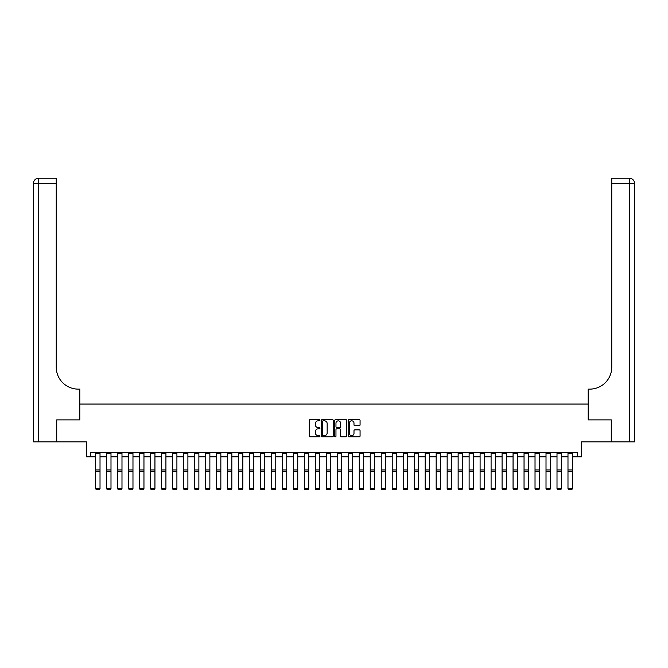 <?xml version="1.0" encoding="UTF-8"?>
<svg xmlns="http://www.w3.org/2000/svg" width="668" height="668" viewBox="0 0 668 668"><rect width="100%" height="100%" fill="white"/><g stroke="black" fill="none" stroke-linecap="round" stroke-linejoin="round"><path stroke-width="1" d="M319.939 420.214A0.601 0.601 0 0 0 319.337 419.604L310.169 419.604A0.86 0.86 0 0 0 309.309 420.473L309.309 435.995A0.86 0.86 0 0 0 310.169 436.855L319.337 436.855A0.601 0.601 0 0 0 319.939 436.254A0.601 0.601 0 0 0 319.337 435.653L318.152 435.653A2.764 2.764 0 0 1 315.388 432.889L315.388 431.595A2.764 2.764 0 0 1 318.152 428.839L319.337 428.839A0.601 0.601 0 0 0 319.939 428.23A0.601 0.601 0 0 0 319.337 427.629L318.152 427.629A2.764 2.764 0 0 1 315.388 424.873L315.388 423.579A2.764 2.764 0 0 1 318.152 420.815L319.337 420.815A0.601 0.601 0 0 0 319.939 420.214M359.209 425.691A0.86 0.86 0 0 0 360.069 424.823L360.069 420.473A0.86 0.86 0 0 0 359.209 419.604L349.03 419.604A0.86 0.86 0 0 0 348.17 420.473L348.17 435.995A0.86 0.86 0 0 0 349.03 436.855L359.209 436.855A0.86 0.86 0 0 0 360.069 435.995L360.069 430.735A0.86 0.86 0 0 0 359.209 429.875L354.85 429.875A0.86 0.86 0 0 0 353.99 430.735L353.99 433.348A2.305 2.305 0 0 1 351.685 435.653A2.305 2.305 0 0 1 349.372 433.348L349.372 423.12A2.305 2.305 0 0 1 351.685 420.815A2.305 2.305 0 0 1 353.99 423.12L353.99 424.823A0.86 0.86 0 0 0 354.85 425.691L359.209 425.691M90.79 456.795L90.79 452.403L577.21 452.403L577.21 456.795L581.611 456.795L581.611 441.857L611.27 441.857L611.27 419.888L588.199 419.888L588.199 404.065L79.801 404.065L79.801 419.888L79.801 389.127L78.223 389.127A21.969 21.969 0 0 1 56.246 367.158L56.246 183.483L38.669 183.483L38.669 441.857L56.688 441.857L56.688 419.888L79.801 419.888L56.73 419.888L56.73 441.857L86.389 441.857L86.389 456.795L95.624 456.795M333.248 420.473A0.86 0.86 0 0 0 332.38 419.604L322.201 419.604A0.86 0.86 0 0 0 321.341 420.473L321.341 435.995A0.86 0.86 0 0 0 322.201 436.855L332.38 436.855A0.86 0.86 0 0 0 333.248 435.995L333.248 420.473M335.62 419.604L345.799 419.604A0.86 0.86 0 0 1 346.659 420.473L346.659 435.995A0.86 0.86 0 0 1 345.799 436.855L341.44 436.855A0.86 0.86 0 0 1 340.58 435.995L340.58 429.699A0.86 0.86 0 0 0 339.711 428.839L336.822 428.839A0.86 0.86 0 0 0 335.962 429.699L335.962 436.254A0.601 0.601 0 0 1 335.361 436.855A0.601 0.601 0 0 1 334.751 436.254L334.751 420.473A0.86 0.86 0 0 1 335.62 419.604M100.016 456.795L106.604 456.795M110.997 456.795L117.593 456.795M121.985 456.795L128.573 456.795M132.974 456.795L139.562 456.795M143.954 456.795L150.55 456.795M154.943 456.795L161.531 456.795M165.923 456.795L172.519 456.795M176.911 456.795L183.5 456.795M187.9 456.795L194.488 456.795M198.88 456.795L205.477 456.795M209.869 456.795L216.457 456.795M220.849 456.795L227.446 456.795M231.838 456.795L238.426 456.795M242.826 456.795L249.414 456.795M253.807 456.795L260.395 456.795M264.795 456.795L271.383 456.795M275.775 456.795L282.372 456.795M286.764 456.795L293.352 456.795M297.753 456.795L304.341 456.795M308.733 456.795L315.321 456.795M319.721 456.795L326.31 456.795M330.702 456.795L337.298 456.795M341.69 456.795L348.279 456.795M352.679 456.795L359.267 456.795M363.659 456.795L370.247 456.795M374.648 456.795L381.236 456.795M385.628 456.795L392.225 456.795M396.617 456.795L403.205 456.795M407.605 456.795L414.193 456.795M418.585 456.795L425.174 456.795M429.574 456.795L436.162 456.795M440.554 456.795L447.151 456.795M451.543 456.795L458.131 456.795M462.523 456.795L469.12 456.795M473.512 456.795L480.1 456.795M484.5 456.795L491.089 456.795M495.481 456.795L502.077 456.795M506.469 456.795L513.057 456.795M517.45 456.795L524.046 456.795M528.438 456.795L535.026 456.795M539.427 456.795L546.015 456.795M550.407 456.795L557.003 456.795M561.396 456.795L567.984 456.795M572.376 456.795L577.21 456.795M323.153 420.815A0.601 0.601 0 0 0 322.552 421.416L322.552 435.052A0.601 0.601 0 0 0 323.153 435.653L324.406 435.653A2.764 2.764 0 0 0 327.161 432.889L327.161 423.579A2.764 2.764 0 0 0 324.406 420.815L323.153 420.815M340.58 423.161A2.305 2.305 0 0 0 338.267 420.857A2.305 2.305 0 0 0 335.962 423.161L335.962 426.769A0.86 0.86 0 0 0 336.822 427.629L339.711 427.629A0.86 0.86 0 0 0 340.58 426.769L340.58 423.161M100.016 452.403L100.016 488.7L99.357 489.794L96.275 489.727L99.357 489.794M96.275 489.794L95.624 488.542L100.016 488.542L99.357 489.727M95.624 452.403L95.624 488.542L96.275 489.727M110.997 452.403L110.997 488.7L110.337 489.794L107.264 489.727L110.337 489.794M107.264 489.794L106.604 488.542L110.997 488.542L110.337 489.727M106.604 452.403L106.604 488.542L107.264 489.727M121.985 452.403L121.985 488.7L121.326 489.794L118.253 489.727L121.326 489.794M118.253 489.794L117.593 488.542L121.985 488.542L121.326 489.727M117.593 452.403L117.593 488.542L118.253 489.727M132.974 452.403L132.974 488.7L132.314 489.794L129.233 489.727L132.314 489.794M129.233 489.794L128.573 488.542L132.974 488.542L132.314 489.727M128.573 452.403L128.573 488.542L129.233 489.727M143.954 452.403L143.954 488.7L143.294 489.794L140.222 489.727L143.294 489.794M140.222 489.794L139.562 488.542L143.954 488.542L143.294 489.727M139.562 452.403L139.562 488.542L140.222 489.727M38.669 441.857L33.4 441.857L33.4 183.483A5.269 5.269 0 0 1 38.669 178.206L56.246 178.206L56.246 183.483M78.223 389.127A21.969 21.969 0 0 1 56.246 367.158M33.4 183.483A5.269 5.269 0 0 1 38.669 178.206L38.669 183.483L33.4 183.483M634.6 441.857L611.312 441.857L611.312 419.888L588.199 419.888L588.199 389.127L589.777 389.127A21.969 21.969 0 0 0 611.754 367.158L611.754 178.206L629.331 178.206A5.269 5.269 0 0 1 634.6 183.483L634.6 441.857L634.6 183.483A5.269 5.269 0 0 0 629.331 178.206L629.331 183.483L611.754 183.483M589.777 389.127A21.969 21.969 0 0 0 611.754 367.158M154.943 452.403L154.943 488.7L154.283 489.794L151.202 489.727L154.283 489.794M151.202 489.794L150.55 488.542L154.943 488.542L154.283 489.727M150.55 452.403L150.55 488.542L151.202 489.727M165.923 452.403L165.923 488.7L165.263 489.794L162.19 489.727L165.263 489.794M162.19 489.794L161.531 488.542L165.923 488.542L165.263 489.727M161.531 452.403L161.531 488.542L162.19 489.727M176.911 452.403L176.911 488.7L176.252 489.794L173.179 489.727L176.252 489.794M173.179 489.794L172.519 488.542L176.911 488.542L176.252 489.727M172.519 452.403L172.519 488.542L173.179 489.727M187.9 452.403L187.9 488.7L187.24 489.794L184.159 489.727L187.24 489.794M184.159 489.794L183.5 488.542L187.9 488.542L187.24 489.727M183.5 452.403L183.5 488.542L184.159 489.727M198.88 452.403L198.88 488.7L198.221 489.794L195.148 489.727L198.221 489.794M195.148 489.794L194.488 488.542L198.88 488.542L198.221 489.727M194.488 452.403L194.488 488.542L195.148 489.727M209.869 452.403L209.869 488.7L209.209 489.794L206.128 489.727L209.209 489.794M206.128 489.794L205.477 488.542L209.869 488.542L209.209 489.727M205.477 452.403L205.477 488.542L206.128 489.727M220.849 452.403L220.849 488.7L220.189 489.794L217.117 489.727L220.189 489.794M217.117 489.794L216.457 488.542L220.849 488.542L220.189 489.727M216.457 452.403L216.457 488.542L217.117 489.727M231.838 452.403L231.838 488.7L231.178 489.794L228.105 489.727L231.178 489.794M228.105 489.794L227.446 488.542L231.838 488.542L231.178 489.727M227.446 452.403L227.446 488.542L228.105 489.727M242.826 452.403L242.826 488.7L242.167 489.794L239.086 489.727L242.167 489.794M239.086 489.794L238.426 488.542L242.826 488.542L242.167 489.727M238.426 452.403L238.426 488.542L239.086 489.727M253.807 452.403L253.807 488.7L253.147 489.794L250.074 489.727L253.147 489.794M250.074 489.794L249.414 488.542L253.807 488.542L253.147 489.727M249.414 452.403L249.414 488.542L250.074 489.727M264.795 452.403L264.795 488.7L264.136 489.794L261.054 489.727L264.136 489.794M261.054 489.794L260.395 488.542L264.795 488.542L264.136 489.727M260.395 452.403L260.395 488.542L261.054 489.727M275.775 452.403L275.775 488.7L275.116 489.794L272.043 489.727L275.116 489.794M272.043 489.794L271.383 488.542L275.775 488.542L275.116 489.727M271.383 452.403L271.383 488.542L272.043 489.727M286.764 452.403L286.764 488.7L286.104 489.794L283.032 489.727L286.104 489.794M283.032 489.794L282.372 488.542L286.764 488.542L286.104 489.727M282.372 452.403L282.372 488.542L283.032 489.727M297.753 452.403L297.753 488.7L297.093 489.794L294.012 489.727L297.093 489.794M294.012 489.794L293.352 488.542L297.753 488.542L297.093 489.727M293.352 452.403L293.352 488.542L294.012 489.727M308.733 452.403L308.733 488.7L308.073 489.794L305 489.727L308.073 489.794M305 489.794L304.341 488.542L308.733 488.542L308.073 489.727M304.341 452.403L304.341 488.542L305 489.727M319.721 452.403L319.721 488.7L319.062 489.794L315.981 489.727L319.062 489.794M315.981 489.794L315.321 488.542L319.721 488.542L319.062 489.727M315.321 452.403L315.321 488.542L315.981 489.727M330.702 452.403L330.702 488.7L330.042 489.794L326.969 489.727L330.042 489.794M326.969 489.794L326.31 488.542L330.702 488.542L330.042 489.727M326.31 452.403L326.31 488.542L326.969 489.727M341.69 452.403L341.69 488.7L341.031 489.794L337.958 489.727L341.031 489.794M337.958 489.794L337.298 488.542L341.69 488.542L341.031 489.727M337.298 452.403L337.298 488.542L337.958 489.727M352.679 452.403L352.679 488.7L352.019 489.794L348.938 489.727L352.019 489.794M348.938 489.794L348.279 488.542L352.679 488.542L352.019 489.727M348.279 452.403L348.279 488.542L348.938 489.727M363.659 452.403L363.659 488.7L363 489.794L359.927 489.727L363 489.794M359.927 489.794L359.267 488.542L363.659 488.542L363 489.727M359.267 452.403L359.267 488.542L359.927 489.727M374.648 452.403L374.648 488.7L373.988 489.794L370.907 489.727L373.988 489.794M370.907 489.794L370.247 488.542L374.648 488.542L373.988 489.727M370.247 452.403L370.247 488.542L370.907 489.727M385.628 452.403L385.628 488.7L384.968 489.794L381.896 489.727L384.968 489.794M381.896 489.794L381.236 488.542L385.628 488.542L384.968 489.727M381.236 452.403L381.236 488.542L381.896 489.727M396.617 452.403L396.617 488.7L395.957 489.794L392.884 489.727L395.957 489.794M392.884 489.794L392.225 488.542L396.617 488.542L395.957 489.727M392.225 452.403L392.225 488.542L392.884 489.727M407.605 452.403L407.605 488.7L406.946 489.794L403.864 489.727L406.946 489.794M403.864 489.794L403.205 488.542L407.605 488.542L406.946 489.727M403.205 452.403L403.205 488.542L403.864 489.727M418.585 452.403L418.585 488.7L417.926 489.794L414.853 489.727L417.926 489.794M414.853 489.794L414.193 488.542L418.585 488.542L417.926 489.727M414.193 452.403L414.193 488.542L414.853 489.727M429.574 452.403L429.574 488.7L428.914 489.794L425.833 489.727L428.914 489.794M425.833 489.794L425.174 488.542L429.574 488.542L428.914 489.727M425.174 452.403L425.174 488.542L425.833 489.727M440.554 452.403L440.554 488.7L439.895 489.794L436.822 489.727L439.895 489.794M436.822 489.794L436.162 488.542L440.554 488.542L439.895 489.727M436.162 452.403L436.162 488.542L436.822 489.727M451.543 452.403L451.543 488.7L450.883 489.794L447.81 489.727L450.883 489.794M447.81 489.794L447.151 488.542L451.543 488.542L450.883 489.727M447.151 452.403L447.151 488.542L447.81 489.727M462.523 452.403L462.523 488.7L461.872 489.794L458.791 489.727L461.872 489.794M458.791 489.794L458.131 488.542L462.523 488.542L461.872 489.727M458.131 452.403L458.131 488.542L458.791 489.727M473.512 452.403L473.512 488.7L472.852 489.794L469.779 489.727L472.852 489.794M469.779 489.794L469.12 488.542L473.512 488.542L472.852 489.727M469.12 452.403L469.12 488.542L469.779 489.727M484.5 452.403L484.5 488.7L483.841 489.794L480.76 489.727L483.841 489.794M480.76 489.794L480.1 488.542L484.5 488.542L483.841 489.727M480.1 452.403L480.1 488.542L480.76 489.727M495.481 452.403L495.481 488.7L494.821 489.794L491.748 489.727L494.821 489.794M491.748 489.794L491.089 488.542L495.481 488.542L494.821 489.727M491.089 452.403L491.089 488.542L491.748 489.727M506.469 452.403L506.469 488.7L505.81 489.794L502.737 489.727L505.81 489.794M502.737 489.794L502.077 488.542L506.469 488.542L505.81 489.727M502.077 452.403L502.077 488.542L502.737 489.727M517.45 452.403L517.45 488.7L516.798 489.794L513.717 489.727L516.798 489.794M513.717 489.794L513.057 488.542L517.45 488.542L516.798 489.727M513.057 452.403L513.057 488.542L513.717 489.727M528.438 452.403L528.438 488.7L527.778 489.794L524.706 489.727L527.778 489.794M524.706 489.794L524.046 488.542L528.438 488.542L527.778 489.727M524.046 452.403L524.046 488.542L524.706 489.727M539.427 452.403L539.427 488.7L538.767 489.794L535.686 489.727L538.767 489.794M535.686 489.794L535.026 488.542L539.427 488.542L538.767 489.727M535.026 452.403L535.026 488.542L535.686 489.727M550.407 452.403L550.407 488.7L549.747 489.794L546.674 489.727L549.747 489.794M546.674 489.794L546.015 488.542L550.407 488.542L549.747 489.727M546.015 452.403L546.015 488.542L546.674 489.727M561.396 452.403L561.396 488.7L560.736 489.794L557.663 489.727L560.736 489.794M557.663 489.794L557.003 488.542L561.396 488.542L560.736 489.727M557.003 452.403L557.003 488.542L557.663 489.727M572.376 452.403L572.376 488.7L571.725 489.794L568.643 489.727L571.725 489.794M568.643 489.794L567.984 488.542L572.376 488.542L571.725 489.727M567.984 452.403L567.984 488.542L568.643 489.727M100.016 469.946L95.624 469.946M100.016 471.616L95.624 471.616M100.016 453.347L95.624 453.347M110.997 469.946L106.604 469.946M110.997 471.616L106.604 471.616M110.997 453.347L106.604 453.347M121.985 469.946L117.593 469.946M121.985 471.616L117.593 471.616M121.985 453.347L117.593 453.347M132.974 469.946L128.573 469.946M132.974 471.616L128.573 471.616M132.974 453.347L128.573 453.347M143.954 469.946L139.562 469.946M143.954 471.616L139.562 471.616M143.954 453.347L139.562 453.347M629.331 441.857L629.331 183.483L634.6 183.483M154.943 469.946L150.55 469.946M154.943 471.616L150.55 471.616M154.943 453.347L150.55 453.347M165.923 469.946L161.531 469.946M165.923 471.616L161.531 471.616M165.923 453.347L161.531 453.347M176.911 469.946L172.519 469.946M176.911 471.616L172.519 471.616M176.911 453.347L172.519 453.347M187.9 469.946L183.5 469.946M187.9 471.616L183.5 471.616M187.9 453.347L183.5 453.347M198.88 469.946L194.488 469.946M198.88 471.616L194.488 471.616M198.88 453.347L194.488 453.347M209.869 469.946L205.477 469.946M209.869 471.616L205.477 471.616M209.869 453.347L205.477 453.347M220.849 469.946L216.457 469.946M220.849 471.616L216.457 471.616M220.849 453.347L216.457 453.347M231.838 469.946L227.446 469.946M231.838 471.616L227.446 471.616M231.838 453.347L227.446 453.347M242.826 469.946L238.426 469.946M242.826 471.616L238.426 471.616M242.826 453.347L238.426 453.347M253.807 469.946L249.414 469.946M253.807 471.616L249.414 471.616M253.807 453.347L249.414 453.347M264.795 469.946L260.395 469.946M264.795 471.616L260.395 471.616M264.795 453.347L260.395 453.347M275.775 469.946L271.383 469.946M275.775 471.616L271.383 471.616M275.775 453.347L271.383 453.347M286.764 469.946L282.372 469.946M286.764 471.616L282.372 471.616M286.764 453.347L282.372 453.347M297.753 469.946L293.352 469.946M297.753 471.616L293.352 471.616M297.753 453.347L293.352 453.347M308.733 469.946L304.341 469.946M308.733 471.616L304.341 471.616M308.733 453.347L304.341 453.347M319.721 469.946L315.321 469.946M319.721 471.616L315.321 471.616M319.721 453.347L315.321 453.347M330.702 469.946L326.31 469.946M330.702 471.616L326.31 471.616M330.702 453.347L326.31 453.347M341.69 469.946L337.298 469.946M341.69 471.616L337.298 471.616M341.69 453.347L337.298 453.347M352.679 469.946L348.279 469.946M352.679 471.616L348.279 471.616M352.679 453.347L348.279 453.347M363.659 469.946L359.267 469.946M363.659 471.616L359.267 471.616M363.659 453.347L359.267 453.347M374.648 469.946L370.247 469.946M374.648 471.616L370.247 471.616M374.648 453.347L370.247 453.347M385.628 469.946L381.236 469.946M385.628 471.616L381.236 471.616M385.628 453.347L381.236 453.347M396.617 469.946L392.225 469.946M396.617 471.616L392.225 471.616M396.617 453.347L392.225 453.347M407.605 469.946L403.205 469.946M407.605 471.616L403.205 471.616M407.605 453.347L403.205 453.347M418.585 469.946L414.193 469.946M418.585 471.616L414.193 471.616M418.585 453.347L414.193 453.347M429.574 469.946L425.174 469.946M429.574 471.616L425.174 471.616M429.574 453.347L425.174 453.347M440.554 469.946L436.162 469.946M440.554 471.616L436.162 471.616M440.554 453.347L436.162 453.347M451.543 469.946L447.151 469.946M451.543 471.616L447.151 471.616M451.543 453.347L447.151 453.347M462.523 469.946L458.131 469.946M462.523 471.616L458.131 471.616M462.523 453.347L458.131 453.347M473.512 469.946L469.12 469.946M473.512 471.616L469.12 471.616M473.512 453.347L469.12 453.347M484.5 469.946L480.1 469.946M484.5 471.616L480.1 471.616M484.5 453.347L480.1 453.347M495.481 469.946L491.089 469.946M495.481 471.616L491.089 471.616M495.481 453.347L491.089 453.347M506.469 469.946L502.077 469.946M506.469 471.616L502.077 471.616M506.469 453.347L502.077 453.347M517.45 469.946L513.057 469.946M517.45 471.616L513.057 471.616M517.45 453.347L513.057 453.347M528.438 469.946L524.046 469.946M528.438 471.616L524.046 471.616M528.438 453.347L524.046 453.347M539.427 469.946L535.026 469.946M539.427 471.616L535.026 471.616M539.427 453.347L535.026 453.347M550.407 469.946L546.015 469.946M550.407 471.616L546.015 471.616M550.407 453.347L546.015 453.347M561.396 469.946L557.003 469.946M561.396 471.616L557.003 471.616M561.396 453.347L557.003 453.347M572.376 469.946L567.984 469.946M572.376 471.616L567.984 471.616M572.376 453.347L567.984 453.347"/></g></svg>
